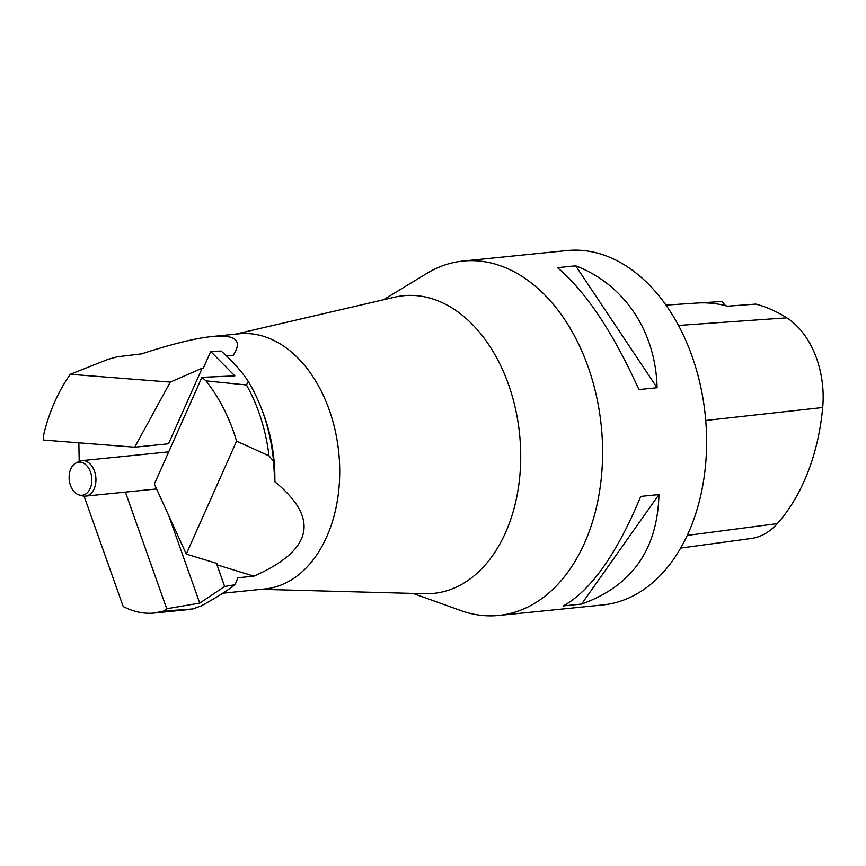 <?xml version="1.0" encoding="UTF-8"?>
<svg xmlns="http://www.w3.org/2000/svg" width="866" height="866" viewBox="0 0 866 866"><rect width="100%" height="100%" fill="white"/><g stroke="black" fill="none" stroke-linecap="round" stroke-linejoin="round"><path stroke-width="1.3" d="M69.107 477.815A16.638 11.301 -95.8 0 0 79.304 495.016A16.638 11.301 -95.8 0 0 91.72 477.567A16.638 11.301 -95.8 0 0 76.067 462.953A16.638 11.301 -95.8 0 0 69.107 477.815M76.067 462.953L79.023 461.491A17.84 12.124 84.2 0 1 81.956 460.625A17.84 12.124 84.2 0 1 95.812 477.155A17.84 12.124 84.2 0 1 85.539 496.121A17.84 12.124 84.2 0 1 82.497 495.872L79.304 495.016M201.886 377.349L206.011 380.878L246.453 384.969L248.228 381.419C241.69 371.319 232.651 361.198 221.122 351.044L210.73 351.509L234.827 375.887L201.886 377.349L154.354 484.083L186.277 554.088L217.561 563.636L217.009 564.881L224.662 586.488L199.743 603.104L166.727 608.733L125.386 492.094M134.706 447.192L168.513 443.782L202.157 368.223L170.256 382.123L134.706 447.192L43.3 440.036L43.841 433.953C49.47 411.253 58.282 391.367 70.276 374.296L170.256 382.123M199.743 603.104L168.718 515.584M166.727 608.733L163.685 611.06L192.869 608.95L201.345 605.821C214.833 598.46 226.08 591.435 235.076 584.712L224.662 586.488M206.011 380.878C219.726 398.425 229.912 418.516 236.58 441.14L186.277 554.088M246.453 384.969A141.05 95.834 84.2 0 1 269.001 455.83L273.515 461.102L274.836 481.734C319.857 518.658 312.875 550.137 253.922 576.15L237.901 577.774L235.076 584.712M236.58 441.14L269.001 455.83M248.228 381.419A139.134 94.535 84.2 0 1 261.099 407.67A139.134 94.535 84.2 0 1 273.515 461.102M70.276 374.296L108.207 359.282L117.17 356.824L141.559 353.88C171.663 344.073 195.099 338.303 211.834 336.56C235.682 334.33 242.816 340.555 233.257 355.233L226.491 355.915M79.185 461.405L78.86 442.818M163.685 611.06L154.126 613.031C143.897 614.016 133.591 611.851 123.199 606.514L84.078 496.142M192.869 608.95A141.05 95.834 84.2 0 1 188.258 609.577L153.996 613.041M210.73 351.509L203.25 368.31L202.157 368.223M217.009 564.881L253.922 576.15M261.099 407.67L262.647 411.653A128.222 87.12 84.2 0 1 274.847 474.774A128.222 87.12 84.2 0 1 274.836 481.734M211.834 336.56L239.189 333.8A128.222 87.12 84.2 0 1 339.689 468.225A128.222 87.12 84.2 0 1 264.974 588.945L222.779 593.21M235.422 334.179L394.734 297.168A149.591 101.636 84.2 0 1 520.693 452.561A149.591 101.636 84.2 0 1 424.686 593.719L261.196 589.324M383.4 299.798L426.711 273.472A178.082 121.002 84.2 0 1 462.996 261.067A178.082 121.002 84.2 0 1 602.563 447.776A178.082 121.002 84.2 0 1 498.794 615.434A178.082 121.002 84.2 0 1 460.755 610.541L413.06 593.405M498.794 615.434L602.801 604.933A178.082 121.002 -95.8 0 0 705.281 415.583A178.082 121.002 -95.8 0 0 566.992 250.566L462.996 261.067M640.743 496.413L658.95 494.573C657.532 549.661 631.747 586.152 581.595 604.057L563.387 605.897C591.142 590.255 616.928 553.764 640.743 496.413M557.487 267.681L575.684 265.84C624.451 284.503 655.757 331.386 657.088 387.741L638.881 389.581C613.063 332.371 585.936 291.734 557.487 267.681M680.654 548.07L751.093 538.511A80.116 54.428 -95.8 0 0 777.322 523.627A194.092 131.87 -95.8 0 0 822.7 407.507A80.116 54.428 -95.8 0 0 786.793 317.844A194.092 131.87 -95.8 0 0 755.845 304.107L727.581 306.196A195.077 132.541 84.2 0 0 696.903 303.057L666.019 305.113M725.589 305.676A35.614 24.205 -95.8 0 1 722.136 301.455L701.016 302.873M581.595 604.057L658.95 494.573M657.088 387.741L575.684 265.84M777.322 523.627L687.214 535.415M822.7 407.507L705.736 420.465M786.793 317.844L678.543 325.454M85.539 496.121L156.573 488.944M81.956 460.625L168.697 451.868"/></g></svg>
